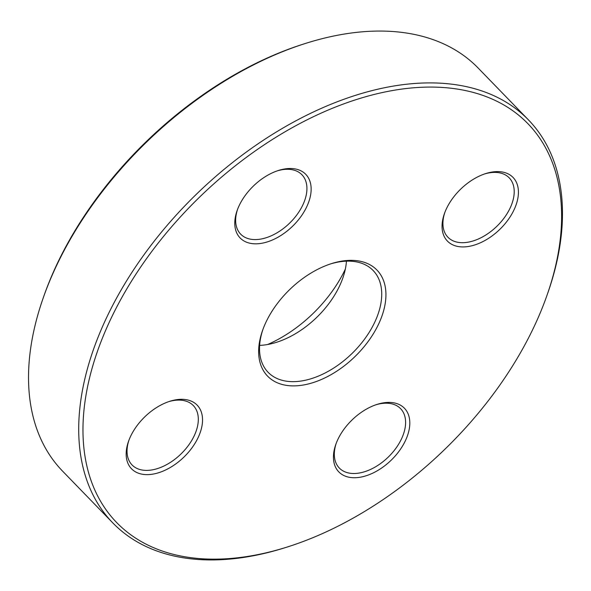 <?xml version="1.0" encoding="UTF-8"?>
<svg xmlns="http://www.w3.org/2000/svg" width="591" height="591" viewBox="0 0 591 591"><rect width="100%" height="100%" fill="white"/><g stroke="black" fill="none" stroke-linecap="round" stroke-linejoin="round"><path stroke-width="0.89" d="M288.445 546.631L286.406 547.281A289.479 177.758 -44.1 0 1 208.372 559.921A289.479 177.758 -44.1 0 1 112.851 522.961A289.479 177.758 -44.1 0 1 196.84 193.804A289.479 177.758 -44.1 0 1 528.384 119.825A289.479 177.758 -44.1 0 1 547.443 294.03L546.734 296.047A286.428 175.889 135.9 0 0 414.83 87.69A286.428 175.889 135.9 0 0 105.774 330.044A286.428 175.889 135.9 0 0 211.231 559.138A286.428 175.889 135.9 0 0 288.445 546.631A286.428 175.889 135.9 0 0 546.734 296.047M528.384 119.825L478.149 68.039A289.479 177.758 135.9 0 0 382.628 31.079A289.479 177.758 135.9 0 0 304.594 43.719A289.479 177.758 135.9 0 0 43.557 296.97A289.479 177.758 135.9 0 0 62.616 471.175L112.851 522.961M262.973 329.298A73.129 44.909 135.9 0 0 268.129 372.315A73.129 44.909 135.9 0 0 292.264 381.653A73.129 44.909 135.9 0 0 364.987 338.562A73.129 44.909 135.9 0 0 373.106 270.471A73.129 44.909 135.9 0 0 330.266 264.007M346.437 261.156A73.129 44.909 -44.1 0 1 342.758 278.235A73.129 44.909 -44.1 0 1 276.81 342.211A73.129 44.909 -44.1 0 1 259.634 345.38M267.627 344.509A103.602 63.621 135.9 0 0 345.329 269.119M43.557 296.97L44.266 294.953A286.428 175.889 -44.1 0 1 302.555 44.369L304.594 43.719M292.759 385.886A76.18 46.778 -44.1 0 1 262.603 330.317A76.18 46.778 -44.1 0 1 331.3 263.675A76.18 46.778 -44.1 0 1 382.857 313.304A76.18 46.778 -44.1 0 1 292.759 385.886M353.906 477.735A45.706 28.065 -44.1 0 1 335.814 444.395A45.706 28.065 -44.1 0 1 377.028 404.407A45.706 28.065 -44.1 0 1 407.967 434.186A45.706 28.065 -44.1 0 1 353.906 477.735M462.517 246.927A45.706 28.065 -44.1 0 1 444.425 213.587A45.706 28.065 -44.1 0 1 485.639 173.599A45.706 28.065 -44.1 0 1 516.578 203.378A45.706 28.065 -44.1 0 1 462.517 246.927M255.238 243.824A45.706 28.065 -44.1 0 1 237.146 210.485A45.706 28.065 -44.1 0 1 278.361 170.496A45.706 28.065 -44.1 0 1 309.3 200.275A45.706 28.065 -44.1 0 1 255.238 243.824M146.627 474.632A45.706 28.065 -44.1 0 1 128.535 441.292A45.706 28.065 -44.1 0 1 169.75 401.304A45.706 28.065 -44.1 0 1 200.689 431.083A45.706 28.065 -44.1 0 1 146.627 474.632M128.912 440.265A42.663 26.196 135.9 0 0 132.059 464.947A42.663 26.196 135.9 0 0 146.132 470.399A42.663 26.196 135.9 0 0 188.551 445.259A42.663 26.196 135.9 0 0 193.294 405.537A42.663 26.196 135.9 0 0 168.716 401.651M336.19 443.368A42.663 26.196 135.9 0 0 339.337 468.05A42.663 26.196 135.9 0 0 353.411 473.502A42.663 26.196 135.9 0 0 395.837 448.362A42.663 26.196 135.9 0 0 400.572 408.64A42.663 26.196 135.9 0 0 375.994 404.754M444.801 212.561A42.663 26.196 135.9 0 0 447.948 237.242A42.663 26.196 135.9 0 0 462.022 242.694A42.663 26.196 135.9 0 0 504.448 217.554A42.663 26.196 135.9 0 0 509.183 177.832A42.663 26.196 135.9 0 0 484.605 173.939M237.523 209.458A42.663 26.196 135.9 0 0 240.663 234.139A42.663 26.196 135.9 0 0 254.743 239.584A42.663 26.196 135.9 0 0 297.162 214.452A42.663 26.196 135.9 0 0 301.905 174.729A42.663 26.196 135.9 0 0 277.327 170.836"/></g></svg>
